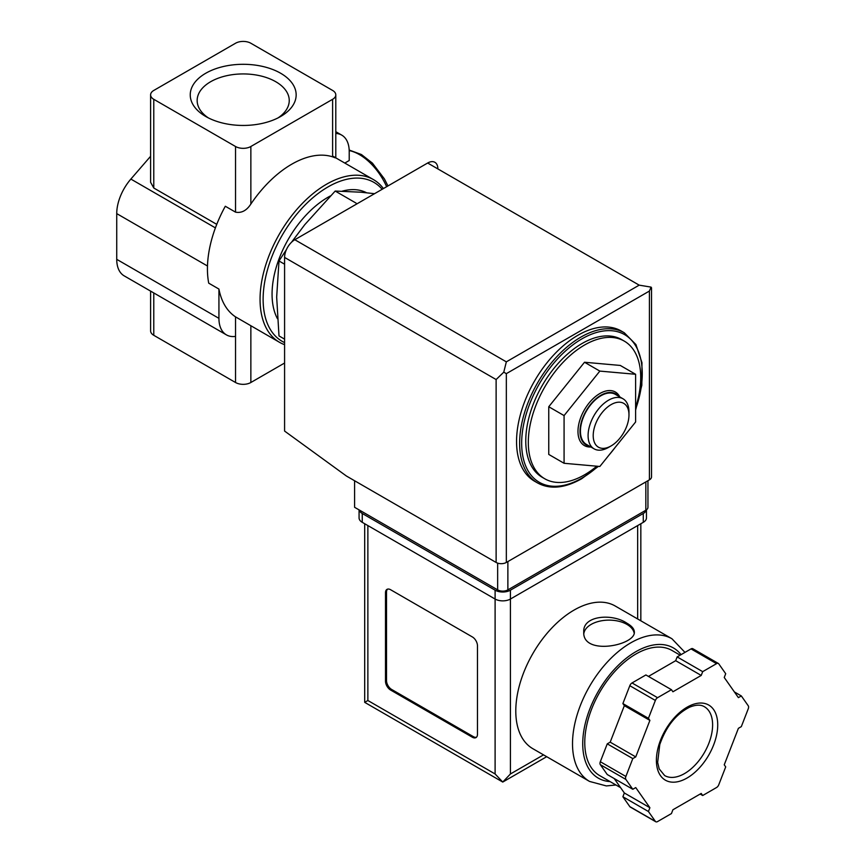 <?xml version="1.0" encoding="UTF-8"?>
<svg xmlns="http://www.w3.org/2000/svg" width="865" height="865" viewBox="0 0 865 865"><rect width="100%" height="100%" fill="white"/><g stroke="black" fill="none" stroke-linecap="round" stroke-linejoin="round"><path stroke-width="1.3" d="M335.793 133.448A36.135 20.857 120 0 1 341.74 135.124A36.135 20.857 120 0 1 349.222 151.667L349.222 160.512L344.8 163.063M284.585 344.67A93.939 54.236 -60 0 1 279.514 342.313A93.939 54.236 -60 0 1 279.514 233.842A93.939 54.236 -60 0 1 373.453 179.606A93.939 54.236 -60 0 1 383.411 188.57M332.614 156.089C336.853 158.252 336.853 158.5 332.614 156.846A93.939 54.236 -60 0 0 250.861 204.043C246.601 210.606 241.486 213.309 235.529 212.141L225.311 206.248A93.939 54.236 -60 0 0 208.714 283.158L218.931 289.061A93.939 54.236 120 0 0 235.529 316.86L279.514 342.313M596.774 466.203A79.483 45.888 -60 0 1 584.513 474.831A79.483 45.888 -60 0 1 544.777 478.778A79.483 45.888 -60 0 1 544.777 386.99A79.483 45.888 -60 0 1 624.26 341.102A79.483 45.888 -60 0 1 635.613 407.469M548.756 406.745L548.756 454.428L564.077 463.283L599.845 466.473L635.613 421.979L635.613 374.286L620.281 365.441L584.513 362.251L548.756 406.745L564.077 415.589L564.077 463.283M286.412 249.639L278.995 260.971L276.67 297.095L278.995 335.912L284.585 339.145M278.995 260.971L284.585 264.203M374.534 193.695L360.975 192.214L335.198 191.057L356.088 203.113M335.198 191.057L304.772 224.673L291.537 242.222M208.368 117.91A46.05 26.588 180 0 1 197.166 101.108A46.05 26.588 180 0 1 225.105 76.077A46.05 26.588 180 0 1 275.762 81.721A46.05 26.588 180 0 1 289.234 101.108A46.05 26.588 180 0 1 278.033 117.91M280.649 73.255A52.96 30.578 180 0 1 280.649 116.494A52.96 30.578 180 0 1 205.751 116.494A52.96 30.578 180 0 1 205.751 73.255A52.96 30.578 180 0 1 280.649 73.255M235.529 43.25L153.775 90.447A10.834 6.26 0 0 0 150.607 94.88A10.834 6.26 0 0 0 153.775 99.302L235.529 146.499A10.834 6.26 0 0 0 250.861 146.499L332.614 99.302A10.834 6.26 0 0 0 335.793 94.88A10.834 6.26 0 0 0 332.614 90.447L250.861 43.25A10.834 6.26 0 0 0 235.529 43.25M150.607 291.116L150.607 330.873A10.834 6.26 0 0 0 153.775 335.306L235.529 382.503A10.834 6.26 0 0 0 250.861 382.503L284.585 363.03M216.747 224.359L153.775 188.008L150.607 182.288L150.607 94.88M150.607 156.273L130.864 179.077A36.135 20.857 120 0 0 116.732 213.612L116.732 259.338A36.135 20.857 120 0 0 124.214 275.881L226.414 334.874A36.135 20.857 120 0 0 235.529 336.388L235.529 382.503M218.931 289.061L218.931 318.342A36.135 20.857 120 0 0 226.414 334.874M235.529 316.86L235.529 336.388M284.585 342.594A91.766 52.981 -60 0 1 285.688 229.495A91.766 52.981 -60 0 1 382.157 189.284M277.449 318.698A79.126 45.683 -60 0 1 330.387 195.933M342.281 191.143A79.126 45.683 -60 0 1 366.565 192.765M544.777 478.778L542.225 477.296A79.483 45.888 -60 0 1 542.225 385.52A79.483 45.888 -60 0 1 621.708 339.621L624.26 341.102M537.587 482.962L534.516 481.2A86.716 50.062 -60 0 1 534.516 381.065A86.716 50.062 -60 0 1 621.232 331.003L624.303 332.776A86.716 50.062 -60 0 0 537.587 382.838A86.716 50.062 -60 0 0 537.587 482.962C550.032 489.687 564.726 488.271 581.669 478.745L598.439 466.354M635.613 374.286L599.845 371.096L584.513 362.251M599.845 371.096L564.077 415.589M619.805 396.927A30.924 17.851 120 0 0 599.845 393.532A30.924 17.851 120 0 0 578.458 425.85A30.924 17.851 120 0 0 590.892 446.989M608.538 447.4L611.09 445.929A25.29 14.597 -60 0 1 593.206 435.603A25.29 14.597 -60 0 1 611.09 404.625A25.29 14.597 -60 0 1 628.974 414.951A25.29 14.597 -60 0 1 611.09 445.929L608.538 447.4A28.902 16.684 -60 0 1 594.082 448.838A28.902 16.684 -60 0 1 594.082 415.46A28.902 16.684 -60 0 1 622.984 398.765A28.902 16.684 -60 0 1 628.974 412L628.974 414.951M594.082 448.838L586.416 444.405A28.902 16.684 -60 0 1 586.416 411.026A28.902 16.684 -60 0 1 615.318 394.343L622.984 398.765M589.324 446.081A29.486 17.019 -60 0 1 586.124 410.864A29.486 17.019 -60 0 1 618.226 396.019M354.585 480.735L354.585 507.29L497.656 589.887A7.223 4.174 0 0 0 507.874 589.887L645.831 510.242A7.223 4.174 0 0 0 647.95 507.29L647.95 480.691M506.339 361.851L639.192 285.147L651.064 287.115L649.41 291.051L506.339 373.648L503.765 372.166L506.339 361.851L294.803 239.724A14.456 8.347 120 0 0 284.585 257.424L284.585 431.062L346.411 476.02L496.121 562.455A7.223 4.174 0 0 0 506.339 562.455L649.41 479.848A7.223 4.174 0 0 0 651.529 476.907L651.529 287.85M294.803 239.724L427.656 163.02A14.456 8.347 120 0 1 437.874 168.924M651.064 287.115L651.55 287.85M503.765 372.166L496.121 379.551L496.121 562.455M615.231 606.019A82.38 47.564 120 0 0 532.851 653.572A82.38 47.564 120 0 0 532.851 748.701L589.573 781.441A82.38 47.564 -60 0 1 589.573 686.323A82.38 47.564 -60 0 1 671.943 638.759L615.231 606.019M626.93 623.222C612.398 613.166 582.664 615.393 583.756 631.904C582.21 656.157 635.851 645.344 634.337 631.904C634.196 628.866 631.731 625.968 626.93 623.222M614.193 778.532L624.346 792.978L622.887 796.762L629.817 806.623A3.611 2.087 120 0 0 630.217 807.002L655.767 821.75A3.611 2.087 120 0 0 657.573 821.566L671.445 813.565L672.905 809.781L701.223 793.432L702.694 795.519L716.555 787.518A3.611 2.087 120 0 0 718.772 784.76L725.703 766.898L724.243 764.811L738.396 728.319L741.327 726.622L748.268 708.749A3.611 2.087 120 0 0 748.268 705.808L741.327 695.936L738.396 697.633L724.243 677.49L725.703 673.705L718.772 663.844A3.611 2.087 120 0 0 718.361 663.466A3.611 2.087 120 0 0 716.555 663.65L702.694 671.651L701.223 675.435L672.905 691.784L671.445 689.697L657.573 697.698A3.611 2.087 120 0 0 655.367 700.455L648.426 718.318L649.896 720.404L635.743 756.907L632.802 758.594L625.871 776.467A3.611 2.087 120 0 0 625.871 779.419L632.802 789.28L635.743 787.582L649.896 807.726L648.426 811.511L655.367 821.372A3.611 2.087 120 0 0 655.767 821.75M671.445 689.697L645.896 674.949L632.023 682.95A3.611 2.087 120 0 0 629.817 685.707L622.887 703.569L624.346 705.656L610.193 742.159L607.252 743.846L600.321 761.719A3.611 2.087 120 0 0 600.321 764.671L607.252 774.532L632.802 789.28M693.222 649.096A3.611 2.087 120 0 0 692.822 648.718A3.611 2.087 120 0 0 691.016 648.901L677.144 656.903L675.684 660.687L648.436 676.419M546.702 756.691L502.76 782.057L364.695 702.348L367.874 700.509L495.104 773.97L502.76 782.057L510.426 773.97L543.534 754.864M477.469 645.787A7.223 4.174 -120 0 0 472.366 636.943L390.612 589.735A7.223 4.174 -120 0 0 387.001 589.379A7.223 4.174 -120 0 0 385.498 592.687L385.498 681.188A7.223 4.174 -120 0 0 390.612 690.043L472.366 737.24A7.223 4.174 -120 0 0 475.977 737.596A7.223 4.174 -120 0 0 477.469 734.288L477.469 645.787M359.18 509.939A10.834 6.26 0 0 0 362.251 513.486L495.104 590.179A10.834 6.26 0 0 0 510.426 590.179L643.279 513.486A10.834 6.26 0 0 0 646.35 509.907M359.072 509.874L359.072 517.908A10.834 6.26 0 0 0 362.251 522.33L495.104 599.034A10.834 6.26 0 0 0 510.426 599.034L643.279 522.33A10.834 6.26 0 0 0 646.458 517.908L646.458 509.831M620.638 787.691L599.737 775.635A72.26 41.715 -60 0 1 599.737 692.195A72.26 41.715 -60 0 1 671.997 650.469L680.139 655.173M700.153 794.059L702.694 795.519M622.887 796.762L648.426 811.511M624.346 792.978L649.896 807.726M607.252 743.846L632.802 758.594M610.193 742.159L635.743 756.907M624.346 705.656L649.896 720.404M622.887 703.569L648.426 718.318M675.684 660.687L701.223 675.435M677.144 656.903L702.694 671.651M734.396 691.935L741.327 695.936M387.542 589.152A7.223 4.174 -120 0 0 386.525 592.103L386.525 680.604A7.223 4.174 -120 0 0 391.629 689.448L473.382 736.656A7.223 4.174 -120 0 0 476.453 737.24M634.186 633.137A25.29 14.597 0 0 0 626.93 624.4A25.29 14.597 0 0 0 600.407 621.005A25.29 14.597 0 0 0 583.853 633.44M153.775 292.943L153.775 335.306M153.775 99.302L153.775 188.008M215.407 227.884L130.864 179.077M218.931 318.342L116.732 259.338M207.481 265.998L116.732 213.612M235.529 146.499L235.529 212.141M250.861 146.499L250.861 204.043M332.614 99.302L332.614 156.846M250.861 325.77L250.861 382.503M598.007 466.311A85.267 49.229 -60 0 1 581.961 478.086A85.267 49.229 -60 0 1 522.417 431.884A85.267 49.229 -60 0 1 600.699 331.468A85.267 49.229 -60 0 1 635.613 409.253M615.015 447.605A85.267 49.229 -60 0 1 609.101 454.958M386.655 186.689A46.969 27.118 -120 0 0 349.2 150.575M649.41 291.051L649.41 479.848M506.339 373.648L506.339 562.455M496.121 379.551L284.585 257.424M639.192 285.147L427.656 163.02M645.831 510.242L645.831 481.913M497.656 589.887L497.656 563.126M507.874 589.887L507.874 561.569M367.874 700.509L367.874 525.574M495.104 773.97L495.104 590.179M643.279 522.33L643.279 513.486M362.251 522.33L362.251 513.486M510.426 773.97L510.426 590.179M637.656 618.962L637.656 525.574M610.063 781.592A75.147 43.391 -60 0 1 597.412 692.908A75.147 43.391 -60 0 1 681.047 654.654M629.817 806.623L655.367 821.372M600.321 764.671L625.871 779.419M600.321 761.719L625.871 776.467M629.817 685.707L655.367 700.455M632.023 682.95L657.573 697.698M691.016 648.901L716.555 663.65M684.518 773.58A39.747 22.944 -60 0 1 664.644 775.559L659.195 768.888L657.649 762.4L659.768 744.603C666.115 726.459 676.095 713.982 689.686 707.159C695.893 704.661 700.791 704.51 704.38 706.716A39.747 22.944 -60 0 1 710.479 738.559A39.747 22.944 -60 0 1 684.518 773.58M687.07 778.013A43.358 25.031 -60 0 1 660.514 740.235A43.358 25.031 -60 0 1 713.614 709.581A43.358 25.031 -60 0 1 687.07 778.013M386.525 592.103L385.498 592.687M386.525 680.604L385.498 681.188M391.629 689.448L390.612 690.043M473.382 736.656L472.366 737.24M373.453 179.606L335.793 157.863L335.793 94.88M341.74 135.124L335.793 131.685M605.738 459.153L618.259 443.561M635.613 410.096L641.83 385.271L641.971 362.695L635.948 344.584L624.303 332.776M387.963 185.932L384.374 178.86L372.404 163.117L361.419 154.532L349.179 150.023M640.835 620.8L640.835 523.747M364.695 702.348L364.695 523.747M684.983 652.383L671.943 638.759M589.573 781.441L606.354 785.928L615.945 784.988M692.822 648.718L718.361 663.466"/></g></svg>
